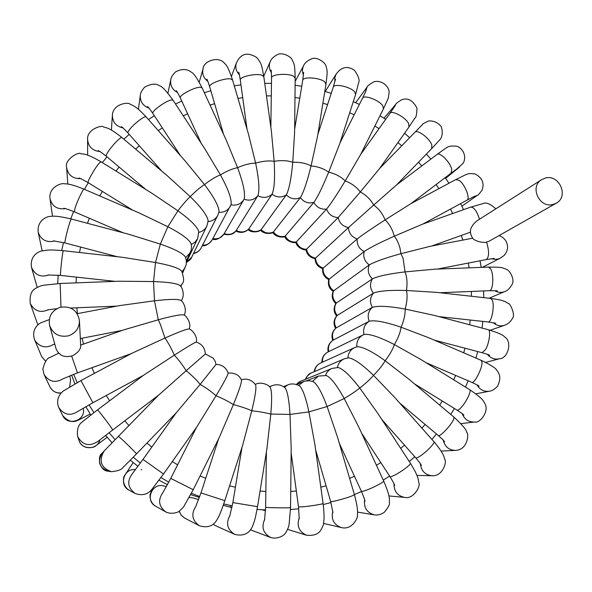 <?xml version="1.0" encoding="UTF-8"?>
<svg xmlns="http://www.w3.org/2000/svg" width="592" height="592" viewBox="0 0 592 592"><rect width="100%" height="100%" fill="white"/><g stroke="black" fill="none" stroke-linecap="round" stroke-linejoin="round"><path stroke-width="0.89" d="M79.432 320.568L80.704 346.498C80.297 349.835 77.685 352.869 72.868 355.592L71.669 356.021C67.074 356.983 63.462 356.606 60.828 354.889L58.023 352.321L56.129 349.043L49.624 325.504C52.999 334.117 59.326 337.544 68.605 335.782C75.783 333.118 79.387 328.049 79.432 320.568C77.367 310.304 71.018 305.864 60.391 307.248C51.733 310.474 48.144 316.565 49.624 325.504M189.203 329.048C191.815 322.359 185.229 314.826 183.897 314.974C181.204 314.263 172.672 315.862 158.301 319.776L123.787 329.855L80.875 345.04M196.322 342.109C197.92 334.754 189.936 328.442 189.07 328.989C186.769 328.915 178.732 331.934 164.968 338.047L131.831 353.298L80.941 380.582L92.892 402.738L143.286 375.446M541.665 179.642L476.9 220.89C473.704 223.45 471.58 226.396 470.522 229.711C470.166 233.226 471.143 236.378 473.452 239.175C476.656 241.336 480.674 242.409 485.507 242.394L489.192 241.173L556.177 203.219L553.061 204.447C539.349 208.517 529.322 186.621 541.665 179.642L545.054 178.155C559.129 173.663 569.326 196.574 556.177 203.219M335.797 303.533C332.193 300.218 331.342 296.089 333.237 291.138L369.29 264.913C374.714 261.753 385.259 258.008 400.939 253.679L430.303 246.294L472.697 238.206M333.155 291.308C329.093 288.593 327.635 284.648 328.775 279.468L364.176 251.519C369.43 247.937 379.45 242.846 394.235 236.23L422.177 224.301L470.803 207.104L482.894 203.633C485.891 201.983 490.198 203.722 495.822 208.843M177.556 92.581C172.257 89.673 170 85.366 170.792 79.661C170.984 77.471 172.553 74.903 175.484 71.95C181.707 68.613 187.02 68.724 191.423 72.268C193.591 73.001 197.158 78.211 202.116 87.919L226.114 139.86L237.584 167.677C243.327 183.313 245.502 193.813 244.111 199.164L243.919 199.511C240.877 204.107 236.571 205.868 230.998 204.802M202.56 245.184C206.8 245.251 209.99 243.497 212.121 239.93L231.102 204.506C231.775 199.023 228.216 189.151 220.416 174.877L204.884 148.903L173.086 100.27L171.451 99.981C166.086 100.588 150.953 111.599 152.899 113.457L180.382 155.563M223.857 234.21C229.644 235.461 233.766 234.247 236.208 230.554L257.883 195.678C259.762 190.291 259.015 179.443 255.626 163.133L248.433 133.992L232.589 80.068L230.924 79.01C225.337 77.545 208.199 83.82 209.686 86.765C206.823 77.863 207.104 79.987 206.845 79.136L206.904 79.239M235.816 231.05C240.419 233.285 244.651 232.715 248.514 229.348L272.068 194.22C274.399 188.804 275.095 177.837 274.155 161.327L271.417 131.417L263.84 76.827L262.234 75.369C256.787 72.905 239.235 76.671 240.308 80.061C238.82 70.922 238.82 73.075 238.702 72.231L238.739 72.335M193.636 253.198C197.062 252.599 199.585 250.801 201.221 247.804L217.819 215.325L219.025 211.773C218.944 206.342 214.104 197.284 204.514 184.6L185.155 160.95L146.15 116.935C145.329 115.248 134.821 123.032 130.144 128.827C128.331 131.047 127.62 132.438 128.005 133.008C120.864 125.452 122.033 127.398 121.33 126.651L121.427 126.71M186.45 262.204L191.63 257.313L206.845 226.159L208.162 220.838C207.333 215.621 201.354 207.563 190.232 196.655L167.329 175.787L121.952 137.588C121.123 136.227 111.947 145.647 107.988 151.966C106.456 154.379 105.879 155.807 106.264 156.244C97.421 149.31 99.123 151.315 98.265 150.62L98.368 150.664M186.45 262.182L197.617 238.665L198.764 231.531C197.247 226.699 190.298 219.787 177.926 210.796L151.767 193.162L101.077 161.831L99.856 162.548C96.059 166.004 86.58 182.425 88.208 182.691C77.53 176.631 79.92 178.636 78.914 178.022L79.017 178.044M186.391 260.976L191.209 250.135L191.556 246.879L191.075 243.638C188.974 239.331 181.241 233.699 167.876 226.721L138.839 212.787L84.057 189.174C83.398 188.323 77.537 200.473 75.214 207.54L74.326 211.81L123.24 232.797M182.654 272.956L186.199 264.691L186.362 260.732L185.303 256.898C182.75 253.228 174.425 248.958 160.343 244.089L128.878 234.291L71.336 219.01L70.611 220.276C68.568 225.123 64.069 243.356 65.016 242.957L53.398 240.87M180.826 286.484L182.306 283.575C184.238 282.036 184.008 277.848 181.626 271.003C178.769 268.058 170.067 265.223 155.518 262.508L122.174 257.268L63.277 250.69L62.878 252.177C61.849 257.49 60.007 275.99 60.562 275.413L47.9 274.977M181.285 300.743L181.714 299.959C185.266 294.468 181.655 286.343 180.138 285.625C177.156 283.435 168.291 282.073 153.535 281.555L118.992 281.222L60.14 283.472L60.998 307.1M184.149 315.136C187.627 309.039 182.425 300.632 180.9 300.403C177.97 298.967 169.164 299.101 154.46 300.795L119.495 305.62L77.197 313.693M248.144 229.696C252.333 233.603 260.073 231.346 260.887 229.962L286.328 194.886C289.111 189.492 291.257 178.621 292.766 162.267C287.512 160.476 281.311 160.166 274.155 161.327C268.849 160.454 262.67 161.054 255.626 163.133C250.394 163.177 244.378 164.694 237.584 167.677C232.56 168.631 226.832 171.029 220.416 174.877C215.732 176.705 210.426 179.946 204.514 184.6C200.296 187.25 195.538 191.275 190.232 196.655C186.613 200.059 182.506 204.773 177.926 210.796L167.876 226.721L160.343 244.089L155.518 262.508L153.535 281.555L154.46 300.795L158.301 319.776L160.425 324.512L164.968 338.047C168.491 343.138 171.606 348.851 174.322 355.163C178.725 359.825 182.662 365.02 186.147 370.733L205.335 353.986C205.01 347.978 201.99 344.011 196.278 342.095C194.516 342.553 187.198 346.912 174.322 355.163L143.486 375.298L97.517 409.879C97.473 409.176 107.359 421.933 111.207 427.542L112.709 429.977L158.471 395.256L118.37 436.378L120.531 438.087C125.578 442.535 137.159 454.064 136.449 453.931L176.401 412.617L200.163 384.371C206.053 387.775 211.344 391.571 216.028 395.752L196.796 426.95L163.518 474L142.99 459.407L176.32 412.698M205.335 353.986L213.172 358.108L215.133 361.224L216.036 364.413L200.163 384.371C196.011 379.376 191.342 374.825 186.147 370.733L158.471 395.256M216.028 364.391C222.059 364.561 226.107 367.484 228.172 373.152C227.876 375.232 223.835 382.765 216.028 395.752C222.496 398.372 228.283 401.324 233.374 404.617L219.099 437.88L193.221 489.695L170.748 478.41L196.485 427.387M228.142 373.064C234.772 372.671 239.212 374.98 241.455 379.997C241.736 382.573 239.042 390.779 233.374 404.617C240.285 406.364 246.42 408.413 251.778 410.759L242.69 445.169L224.827 500.662L200.962 492.921L218.537 439.012M241.358 379.798C246.938 378.125 251.674 379.783 255.581 384.77C256.536 387.686 255.27 396.351 251.778 410.759C258.993 411.581 265.334 412.676 270.803 414.052L266.925 448.699L257.535 506.663L232.856 502.608L229.711 516.276M255.359 384.445C261.242 380.922 269.663 385.599 270.189 387.353C271.883 390.439 272.083 399.341 270.803 414.052L289.999 414.422L291.19 448.484L290.554 507.603L288.977 507.766C283.494 508.025 265.009 507.64 265.638 507.285L264.535 520.287M269.789 386.924L271.706 385.843C276.449 383.942 280.86 384.548 284.93 387.679C287.386 390.764 289.074 399.674 289.999 414.422L308.913 411.899L314.914 444.636L323.091 503.511C323.691 503.992 310.008 506.212 302.638 506.819L298.509 506.885L299.212 519.014M284.345 387.227L287.934 384.874C288.26 384.674 292.677 382.41 299.434 385.769C302.638 388.663 305.798 397.373 308.913 411.899L327.117 406.549L337.566 437.34L354.371 494.549L353.209 495.371C348.555 497.694 330.351 502.63 330.669 501.483L332.948 512.583M298.694 385.348L303.615 381.588L304.961 381.13L309.194 380.7L313.353 381.677C317.253 384.223 321.841 392.511 327.117 406.549L344.204 398.527L358.678 426.854L383.69 481C384.622 481.792 372.79 488 365.745 490.405C363.081 491.33 361.631 491.619 361.379 491.279C366.27 503.022 364.494 500.233 364.998 501.335L364.983 501.232M312.509 381.359L318.422 376.061L326.362 375.535C330.876 377.578 336.818 385.244 344.204 398.527C350.701 394.657 355.896 391.164 359.781 388.041L377.866 413.475L410.404 463.233C411.588 464.128 401.043 472.061 394.331 475.302C391.771 476.56 390.306 476.989 389.95 476.597C395.967 486.565 394.072 484.471 394.679 485.433L394.649 485.329M325.504 375.35C326.717 372.087 328.893 369.778 332.038 368.424L338.18 367.514C343.175 368.942 350.375 375.779 359.781 388.041C365.73 383.372 370.311 379.146 373.522 375.35L394.783 397.528L433.943 441.721C435.431 442.653 426.366 452.103 420.091 456.121C417.686 457.683 416.243 458.252 415.747 457.831C422.629 466.148 420.697 464.609 421.378 465.416L421.334 465.312M337.396 367.462C338.254 363.429 340.518 360.558 344.196 358.856L348.54 357.827C353.868 358.545 362.193 364.383 373.522 375.35C378.821 369.978 382.691 365.109 385.14 360.75L409.131 379.376L453.82 417.005L453.864 418.611C452.525 423.768 439.76 437.555 438.258 435.49C445.709 442.157 443.867 441.144 444.599 441.802L444.54 441.706M347.918 357.886C348.237 353.121 350.479 349.687 354.638 347.593L357.257 346.727C362.748 346.69 372.042 351.367 385.14 360.75C389.699 354.786 392.777 349.398 394.39 344.588L420.66 359.374L469.663 389.662C471.854 390.431 466.222 402.242 461.087 407.599C459.155 409.657 457.808 410.493 457.039 410.115C465.023 415.369 463.166 414.674 463.928 415.17L463.854 415.081M333.259 340.097L369.201 321.271C364.509 324.401 362.77 328.819 363.999 334.524L364.154 334.458C369.645 333.688 379.724 337.063 394.39 344.588C398.135 338.143 400.37 332.356 401.11 327.228L429.17 337.928L481.185 360.35L481.969 362.075C482.68 367.721 474.377 384.104 471.743 382.314C480.334 386.295 478.218 385.755 479.046 386.125L478.958 386.051M332.741 340.415C331.098 335.568 332.186 331.424 336.012 327.998L372.368 307.374C368.217 311.177 367.158 315.81 369.201 321.271C374.647 319.895 385.281 321.878 401.11 327.228C403.981 320.435 405.328 314.374 405.157 309.061L434.491 315.44L488.2 329.707C491.042 329.936 489.325 343.131 485.595 349.495L482.125 352.714C491.02 355.304 488.903 355.067 489.739 355.296L489.636 355.237M335.583 328.36C333.178 323.994 333.614 319.761 336.892 315.647L373.441 293.144C369.919 297.524 369.563 302.275 372.368 307.374C377.903 305.553 388.833 306.116 405.157 309.061C407.126 302.046 407.562 295.852 406.475 290.487L436.489 292.359L490.62 298.405L492.218 300.04C494.919 305.516 491.567 322.943 488.03 321.959L495.77 323.276M336.611 315.973C333.555 312.132 333.34 307.899 335.96 303.282L372.405 278.884C369.586 283.76 369.933 288.511 373.441 293.144C379.006 290.872 390.017 289.991 406.475 290.487C407.518 283.376 407.044 277.174 405.054 271.891L435.098 269.153L488.452 267.11L490.465 268.613C494.083 273.77 493.225 291.131 489.392 290.702L497.302 290.79M328.745 279.565C324.224 277.271 322.196 273.593 322.662 268.539L357.183 238.99C356.769 244.644 359.1 248.818 364.176 251.519C362.933 257.032 364.635 261.494 369.29 264.913C367.24 270.159 368.276 274.821 372.405 278.884C377.933 276.168 388.811 273.837 405.054 271.891L403.071 258.216L400.939 253.679L399.985 248.033C398.475 242.809 396.559 238.872 394.235 236.23C392.622 229.637 389.573 224.198 385.089 219.913L410.855 203.678L455.766 179.598L458.941 180.271C464.764 183.794 470.714 198.794 466.888 200.222L475.028 196.056M322.655 268.568C317.837 266.97 315.292 263.632 315.018 258.563L348.451 227.587C348.873 233.263 351.789 237.059 357.183 238.99C362.208 235.009 371.51 228.653 385.089 219.913C382.676 213.734 378.88 208.784 373.693 205.054L396.573 184.904L437 154.49C439.812 151.693 450.468 162.423 451.733 169.386L451.111 173.167L459.318 167.055M306.005 249.765L338.173 217.553C339.431 223.125 342.857 226.47 348.451 227.587L373.693 205.054C370.562 199.408 366.1 195.042 360.299 191.971L379.664 168.439L408.983 126.984L408.672 123.654C405.816 117.416 391.786 109.801 389.891 113.42L395.293 105.576M284.678 236.593C286.861 242.313 295.282 243.208 295.882 242.387L326.562 209.102C328.627 214.459 332.497 217.271 338.173 217.553L360.299 191.971C356.525 186.946 351.493 183.276 345.18 180.937L360.543 154.682L383.461 108.795L382.758 105.776C379.183 100.085 363.806 94.409 362.504 98.265L366.196 90.354M272.845 232.493C275.739 237.673 284.079 237.525 284.819 236.548L313.871 202.412C316.705 207.437 320.931 209.664 326.562 209.102C330.617 204.173 336.818 194.783 345.18 180.937C340.866 176.631 335.361 173.715 328.656 172.191L339.66 143.937L355.614 94.394L354.578 91.738C350.375 86.706 333.932 83.183 333.252 87.142L335.486 79.202M260.584 230.177C264.173 234.787 272.342 233.514 273.075 232.382L300.366 197.639C303.903 202.22 308.41 203.811 313.871 202.412C317.527 197.269 322.448 187.198 328.656 172.191C323.905 168.668 318.045 166.581 311.059 165.923L317.519 136.404L325.992 84.116L324.697 81.851C319.954 77.582 302.778 76.39 302.727 80.297L303.637 72.379M244.082 199.223C249.595 201.125 254.197 199.948 257.883 195.678C263.055 198.357 267.784 197.876 272.068 194.22C276.79 197.624 281.548 197.839 286.328 194.886C290.509 198.919 295.186 199.837 300.366 197.639C303.592 192.341 307.159 181.766 311.059 165.923C305.997 163.244 299.9 162.023 292.766 162.267L294.609 132.216L295.186 78.203L293.706 76.338C288.548 72.934 270.988 74.192 271.536 77.907L270.855 127.361M49.262 319.599L41.026 322.744C39.013 323.513 31.265 328.849 34.432 339.386L35.209 340.918C40.212 347.356 46.317 348.533 53.532 344.455M71.669 356.021L77.471 372.893L62.848 378.858M58.771 353.165L50.076 357.405C47.153 357.997 44.74 361.875 42.846 369.038L44.045 374.47C49.158 382.055 55.67 383.387 63.581 378.48M491.545 258.667L494.697 259.348L497.85 259.089L500.21 258.23L504.021 255.544C508.091 250.949 508.654 245.969 505.716 240.604C503.644 237.91 501.394 236.252 498.967 235.638M494.268 258.378L486.247 259.577C489.199 257.157 489.318 251.363 486.609 242.18M479.498 219.232C476.908 211.203 474.014 207.163 470.803 207.104M237.977 98.405L242.713 97.695M266.489 95.897L271.284 95.882M294.979 97.532L299.767 98.213M322.892 103.215L327.568 104.577M349.694 112.776L354.164 114.796M374.869 125.992L379.035 128.634M397.95 142.583L401.724 145.795M418.507 162.223L421.8 165.93M436.141 184.534L438.887 188.648M450.512 209.087L452.643 213.527M461.316 235.431L462.796 240.093M468.316 263.063L469.116 267.85M471.328 291.449L471.432 296.266M470.226 320.02L469.641 324.779M464.986 348.207L463.706 352.81M455.625 375.402L453.679 379.783M442.268 401.013L439.671 405.091M425.137 424.449L421.904 428.142M404.521 445.154L400.688 448.366M380.804 462.596L376.416 465.245M354.49 476.301L349.598 478.306M326.118 485.877L320.812 487.142M296.34 491.005L290.731 491.449M265.86 491.486L260.066 491.042M235.401 487.231L229.585 485.862M205.735 478.269L200.074 475.975M177.622 464.779L172.294 461.59M151.796 447.064L146.971 443.053M128.93 425.544L124.771 420.831M109.631 400.769L106.257 395.5M94.387 373.374L91.893 367.728M83.568 344.085L82.007 338.232M77.434 313.649L76.812 307.781M76.087 282.865L76.361 277.137M79.483 252.495L80.608 247.056M87.468 223.295L89.355 218.256M99.767 195.945L102.327 191.401M115.988 171.044L119.125 167.062M135.672 149.132L139.298 145.758M158.286 130.632L162.319 127.894M183.276 115.869L187.62 113.79M210.042 105.08L214.622 103.681M73.615 374.307L77.212 382.617M89.007 404.869L93.928 412.602M109.069 432.752L115.159 439.664M133.267 457.209L140.356 463.07M160.965 477.559L168.801 482.199M191.401 493.277L199.726 496.577M190.683 494.638L199.415 497.465L190.683 494.631M167.462 484.737L159.026 480.208L167.462 484.737M137.973 466.333L130.307 460.228L137.966 466.333M112.095 442.816L105.613 435.401L112.088 442.823M90.813 414.999L85.825 406.652L90.805 415.007M74.903 383.905L71.602 375.076L74.903 383.912M212.558 239.124C215.873 240.5 219.713 238.746 224.065 233.862C221.423 237.866 217.693 239.434 212.854 238.569M202.116 87.919L200.436 87.253C194.879 86.817 178.547 95.534 180.338 97.954L201.184 143.249M328.752 351.596C327.716 346.631 329.256 342.775 333.37 340.03C331.601 335.264 332.541 331.209 336.197 327.872C333.755 323.417 334.088 319.266 337.188 315.418C334.132 311.377 333.851 307.218 336.337 302.941C332.734 299.397 331.838 295.319 333.659 290.716C329.589 287.742 328.116 283.834 329.226 279.002C324.779 276.649 322.751 273.001 323.136 268.043C318.407 266.378 315.869 263.055 315.514 258.082C310.615 257.12 307.625 254.205 306.538 249.321C301.565 249.099 298.183 246.642 296.392 241.958C291.456 242.468 287.756 240.53 285.285 236.141C280.497 237.385 276.553 236.008 273.467 232.005C268.923 233.951 264.831 233.167 261.183 229.652C256.987 232.256 252.821 232.086 248.699 229.126C244.94 232.338 240.803 232.782 236.282 230.451C233.048 234.203 229.03 235.261 224.213 233.611M230.273 206.386C227.735 210.589 223.954 212.565 218.914 212.306M173.086 100.27C166.411 90.946 161.875 86.114 159.47 85.781C155.881 83.198 150.901 83.694 144.522 87.268C141.717 90.517 140.319 93.188 140.326 95.282C139.986 101.55 142.887 105.842 149.036 108.151M217.819 215.325C215.732 219.084 212.498 221.164 208.118 221.563M146.15 116.935C136.589 106.678 133.511 105.62 129.929 104.155C129.285 101.92 112.754 103.385 112.376 115.396C112.569 122.159 116.091 126.333 122.958 127.916M206.845 226.159C205.15 229.43 202.486 231.502 198.838 232.375M121.952 137.588C110.171 128.22 107.189 127.909 103.371 126.947C102.179 124.697 86.491 129.367 87.609 139.653C88.386 146.823 92.5 150.79 99.952 151.545M197.617 238.665L195.027 242.187L191.283 244.511M101.077 161.831C87.076 153.742 84.36 154.172 80.63 153.72C79.099 151.345 64.128 159.455 66.622 167.588C68.05 175.077 72.705 178.754 80.579 178.629M190.343 252.599L185.636 257.712M84.057 189.174C70.537 183.72 66.748 183.86 63.98 183.779C61.923 182.713 48.426 186.983 49.987 198.631C52.089 206.342 57.217 209.672 65.379 208.636M185.2 267.673L182.033 271.684M71.336 219.01C55.996 215.362 52.858 216.169 50.12 216.428C48.381 216.176 36.941 219.321 38.162 232.123C40.944 239.945 46.487 242.89 54.79 240.951M182.306 283.575L180.553 286.121M63.277 250.69C57.002 250.068 51.815 249.868 47.715 250.098L42.076 250.912C39.464 251.163 29.607 255.167 31.494 267.303C34.95 275.154 40.833 277.678 49.151 274.873M181.714 299.959L181.256 300.721M60.14 283.472L43.852 285.218C41.684 285.403 38.732 286.565 34.987 288.711C31.139 291.072 29.556 295.948 30.222 303.356C34.306 311.155 40.463 313.249 48.699 309.646M45.599 361.275L41.632 356.48L45.628 361.238M61.154 393.066C56.284 393.414 52.555 391.371 49.98 386.939C52.414 391.364 56.196 393.347 61.324 392.896M69.627 386.983L70.596 379.968L69.745 375.809M80.941 380.582L64.077 390.579C62.922 391.016 54.753 397.313 58.734 407.518C64.121 415.177 70.751 416.317 78.632 410.937M90.221 414.074L78.817 419.883C78.988 419.158 72.106 426.292 62.715 415.599C67.325 426.188 85.041 421.008 83.442 409.59L83.309 408.095M97.517 409.879L82.695 421.534C83.391 421.719 75.887 423.909 77.656 436.489C82.68 445.369 89.518 446.945 98.176 441.218M107.196 437.288L95.697 445.828C95.734 447.278 82.68 450.793 79.121 440.714C81.851 449.964 96.4 450.053 99.582 440.87L100.041 439.73M118.37 436.378L104.214 450.926C98.479 460.746 100.847 467.665 111.326 471.676C124.002 470.566 122.729 466.429 124.12 466.4L136.449 453.931M102.142 453.22C97.169 461.738 99.219 467.732 108.299 471.21C99.412 471.04 96.91 456.21 102.142 453.22L104.214 450.926M141.762 469.759L141.088 469.752M132.749 473.186C126.74 480.837 127.517 487.593 135.072 493.447C146.601 497.687 151.633 489.443 152.218 488.933L163.518 474M135.553 469.574L134.702 469.545C123.743 468.664 118.985 485.299 128.878 490.08C122.292 485.662 122.944 477.47 124.438 475.731L133.178 462.589M163.281 492.056C157.701 499.604 158.53 506.227 165.775 511.932C170.814 514.574 177.933 512.598 179.147 511.251C182.129 508.602 183.823 506.774 184.223 505.76L193.221 489.695M166.441 486.609L163.547 485.921C152.018 482.584 144.759 500.654 155.504 506.101C149.791 502.697 149.51 495.445 150.375 493.861L152.033 489.147M195.959 506.212C190.913 513.93 192.052 520.442 199.386 525.748C212.424 529.773 216.391 520.39 216.82 520.05C218.996 516.002 219.432 516.254 224.827 500.662M198.66 499.552L192.726 497.857L189.159 497.48M179.258 511.17L181.233 515.232L184.674 518.096L181.219 515.247L179.191 511.214M230.059 515.284C225.663 523.217 227.21 529.574 234.691 534.354C248.529 537.854 252.207 527.087 252.91 525.333C254.227 521.345 254.664 522.048 257.535 506.663M213.164 524.26L215.347 525.585L213.157 524.268M264.772 519.117C261.131 527.206 263.114 533.348 270.722 537.529C277.248 539.541 284.071 535.619 285.47 533.148C287.756 529.322 288.985 526.281 289.14 524.001L290.554 507.603M299.293 517.682C296.496 525.851 298.916 531.705 306.567 535.235C313.027 535.871 317.586 534.45 320.242 530.987C322.566 527.191 323.676 524.579 323.58 523.15L324.009 519.051C324.164 518.562 324.039 510.356 323.091 503.511M332.822 511.118C330.913 519.251 333.77 524.741 341.377 527.59C352.24 530.306 358.219 517.519 357.376 515.41C357.605 512.805 358.278 509.113 354.371 494.549M364.613 499.67C363.629 507.64 366.877 512.702 374.351 514.855C377.378 515.417 380.634 514.618 384.134 512.45C388.241 507.603 389.987 504.332 389.373 502.652C389.344 498.538 390.232 496.496 383.69 481M303.615 381.588L296.503 384.452L300.669 381.278L332.038 368.424M393.991 483.708C393.924 491.36 397.513 495.926 404.75 497.406C413.845 499.678 421.06 485.055 418.847 483.131C418.337 479.439 418.551 476.508 410.404 463.233M305.657 379.235L307.411 375.913L310.77 373.175L344.196 358.856M420.364 463.684C421.186 470.877 425.049 474.895 431.945 475.731C443.045 476.775 447.064 460.783 444.836 459.71C443.808 455.929 443.267 452.843 433.943 441.721M314.626 371.502C315.099 367.595 317.06 364.783 320.516 363.059L354.638 347.593M443.23 440.145C444.866 446.716 448.921 450.127 455.396 450.386C468.094 449.935 469.056 433.211 466.696 432.404C466.748 430.11 462.456 424.975 453.82 417.005M322.433 362.193C322.196 357.553 324.061 354.142 328.027 351.951L363.162 334.894C358.567 337.447 356.458 341.421 356.85 346.823M462.197 413.653C464.535 419.469 468.686 422.251 474.666 421.992C479.557 423.879 490.613 410.522 484.138 402.456C483.686 400.148 478.861 395.885 469.663 389.662M476.974 384.83C479.86 389.773 484.004 391.897 489.414 391.216C491.789 391.031 494.483 389.395 497.509 386.31C500.721 379.812 500.499 374.507 496.836 370.4C495.985 368.254 490.768 364.901 481.185 360.35M487.357 354.305C490.613 358.286 494.631 359.766 499.411 358.752C507.884 358.878 512.753 341.295 504.473 336.833C503.37 335.028 497.946 332.652 488.2 329.707M493.247 322.699C496.651 325.674 500.425 326.54 504.547 325.297C507.943 324.09 510.57 321.796 512.435 318.4C515.765 315.122 509.964 302.815 508.402 303.548C504.613 301.254 504.162 300.336 490.62 298.405M494.623 290.628C497.953 292.603 501.343 292.914 504.791 291.56C507.359 290.842 509.823 288.408 512.184 284.271C515.033 278.751 509.157 269.952 506.767 269.545C501.476 267.31 502.297 267.147 488.452 267.11M472.675 197.18L477.27 195.397C477.677 195.575 479.239 193.895 481.969 190.335C484.648 183.268 482.31 177.778 474.954 173.878C466.296 173.175 468.605 174.092 465.741 174.699L455.766 179.598M457.542 168.343L462.959 163.459C465.934 159.352 465.504 150.449 457.512 146.416C448.225 144.922 446.087 148.252 446.065 147.97L437 154.49M431.812 144.996C429.733 138.343 417.293 129.034 414.896 132.29L422.57 124.424C421.911 124.305 423.953 123.143 428.689 120.953C434.017 120.694 438.258 122.685 441.417 126.932C442.764 131.964 442.424 136.034 440.404 139.135L431.686 148.592L431.812 144.996M408.983 126.984L415.029 117.912C416.05 117.749 416.701 114.515 416.99 108.188C412.742 100.1 407.511 97.354 401.287 99.952C397.402 102.483 395.589 103.911 395.841 104.214L393.917 107.663M383.461 108.795C390.135 93.736 387.457 101.72 389.092 92.715C389.558 86.75 381.722 79.528 373.87 81.807C369.245 84.508 367.003 86.247 367.129 87.017L365.138 92.833M355.614 94.394L358.567 82.917C359.958 80.49 358.589 76.272 354.475 70.263C344.47 63.744 339.105 70.389 336.219 74.007L334.783 77.774L334.85 81.874M325.992 84.116C327.65 70.344 327.42 71.506 325.97 66.015C325.992 63.61 317.726 56.314 311.688 58.749C307.211 60.821 304.547 63.07 303.703 65.497C302.157 68.576 302.068 71.773 303.452 75.088M295.186 78.203C294.742 64.38 294.587 64.935 291.997 59.54C291.294 57.024 282.65 51.859 277.374 54.597C273.386 56.847 270.995 59.222 270.226 61.709C268.694 65.468 269.101 69.123 271.447 72.675M263.84 76.827C261.664 65.253 261.805 63.766 256.75 57.52C245.495 50.623 240.034 55.507 236.445 62.782C235.054 67.222 236.038 71.218 239.39 74.762M232.589 80.068C229.333 70.241 226.706 64.75 224.716 63.596C219.121 55.485 203.248 60.983 203.063 68.776C201.924 73.874 203.53 78.085 207.888 81.407M52.636 344.781L54.701 344.078M131.113 353.683L77.471 372.893M431.76 246.02L470.477 232.153M210.856 90.776L204.314 92.678M181.774 101.084L175.498 103.97M154.349 115.677L148.466 119.54M129.211 134.369L123.861 139.187M106.997 156.858L102.312 162.593M88.289 182.743L84.427 189.329M73.623 211.514L70.737 218.855M63.47 242.565L61.701 250.527M58.208 275.184L57.69 283.59M223.724 503.962L232.279 505.879M257.069 509.409L265.571 509.949M290.517 509.564L298.753 508.787M323.225 504.532L330.98 502.549M354.379 494.579L361.49 491.523M383.268 480.082L389.617 476.094M409.279 461.508L414.777 456.735M431.901 439.419L436.496 434.003M450.734 414.4L454.39 408.48M465.482 387.079L468.176 380.789M475.968 358.093L477.692 351.544M482.073 328.079L482.828 321.389M483.79 297.643L483.583 290.938M481.185 267.392L480.031 260.783M463.543 209.672L460.613 203.618M448.943 183.254L445.206 177.659M430.865 159.107L426.388 154.075M409.649 137.67L404.521 133.296M385.673 119.332L380.005 115.706M359.381 104.451L353.276 101.654M331.231 93.344L324.808 91.42M301.742 86.254L295.112 85.255M271.462 83.391L264.742 83.339M240.959 84.878L234.277 85.796M224.065 233.862L244.111 199.164M246.99 129.071L240.308 80.061M176.312 90.709L176.238 90.62C176.631 91.42 176.201 89.599 180.338 97.954M170.792 79.661L167.921 93.21M212.121 239.93C208.739 244.326 205.476 246.242 202.316 245.665M147.608 106.612L147.519 106.538C148.067 107.322 147.319 105.457 152.899 113.457M140.326 95.282L138.387 109.268M201.221 247.804C199.526 250.934 196.936 252.865 193.443 253.591M161.72 171.066L128.005 133.008M112.376 115.396L111.392 130.055M191.63 257.313C191.431 258.623 189.706 260.325 186.45 262.419M145.706 189.418L106.264 156.244M87.609 139.653L87.653 155.156M132.763 210.167L88.208 182.691M66.622 167.588L67.836 184.075M63.884 208.325L63.781 208.31C64.95 208.821 61.864 207 74.326 211.81M49.987 198.631L52.51 216.213M117.349 256.728L65.016 242.957M38.162 232.123L42.173 250.89M115.233 281.37L60.562 275.413M31.494 267.303L37.207 287.364M57.949 275.162L58.127 276.264M116.89 306.123L70.611 308.032M47.619 309.89L56.862 308.676M30.222 303.356L37.873 324.941M122.241 330.403L80.549 338.513M34.432 339.386L41.632 356.48M44.045 374.47L49.98 386.939M78.166 411.255L92.892 402.738M58.734 407.518L62.715 415.599M97.991 441.366L112.709 429.977M77.656 436.489L79.121 440.714M111.326 471.676L108.299 471.21M132.445 473.541L142.99 459.407M135.072 493.447L128.878 490.08M162.874 492.662L170.748 478.41M165.775 511.932L155.504 506.101M195.56 506.996L200.962 492.921M199.386 525.748L184.674 518.096M242.01 447.271L232.856 502.608M230.495 505.509L230.303 507.211M231.931 507.662L223.273 505.272M234.691 534.354L215.347 525.585M269.641 386.768L271.706 385.843M266.4 451.955L265.638 507.285M265.549 510.644L261.834 509.756M270.722 537.529L250.49 529.818M283.575 386.694L287.934 384.874M291.146 452.895L298.509 506.885M306.567 535.235L287.594 529.396M315.662 450.031L330.669 501.483M341.377 527.59L323.535 523.395M306.626 380.789L318.422 376.061M339.342 443.401L361.379 491.279M374.351 514.855L357.553 512.11M296.392 384.423C298.516 382.336 299.937 381.292 300.669 381.278M361.594 433.166L389.95 476.597M404.75 497.406L388.914 495.941M305.302 379.383C307.27 375.491 309.283 373.337 311.333 372.916M381.855 419.565L415.747 457.831M431.945 475.731L416.953 475.406M314.174 371.702C314.789 367.721 316.905 364.842 320.516 363.059M399.615 402.989L438.258 435.49M455.396 450.386L441.092 451.082M321.893 362.437C321.819 357.709 323.868 354.216 328.027 351.951M364.154 334.458L363.162 334.894M414.467 383.868L457.039 410.115M474.666 421.992L460.835 423.643M328.153 351.892C327.28 346.823 329.004 342.879 333.318 340.06M426.085 362.726L471.743 382.314M489.414 391.216L475.798 393.828M434.254 340.119L482.125 352.714M499.411 358.752L485.647 362.415M438.872 316.609L488.03 321.959M504.547 325.297L490.154 330.247M439.93 292.744L489.392 290.702M504.791 291.56L489.073 298.235M437.51 269.057L486.247 259.577M500.21 258.23L482.339 267.347M422.858 224.065L466.888 200.222M477.27 195.397L461.886 206.194M411.055 203.574L451.111 173.167M459.451 167.114L445.658 178.318M315.018 258.563C310.016 257.683 307.011 254.752 306.005 249.772M396.581 184.904L431.686 148.592M379.716 168.365L414.896 132.29M306.02 249.772C305.679 250.475 297.391 248.744 295.815 242.394M360.757 154.253L389.891 113.42M395.841 104.214L384.001 118.237M340.015 142.85L362.504 98.265M367.129 87.017L355.659 102.719M317.837 134.421L333.252 87.142M336.219 74.007L325.215 91.538M294.638 129.189L302.727 80.297M303.703 65.497L295.149 81.511M271.195 70.056L271.536 77.907M270.226 61.709L263.751 76.198M236.445 62.782L231.457 76.464M223.576 134.377L209.686 86.765M203.063 68.776L199.215 82.199"/></g></svg>
